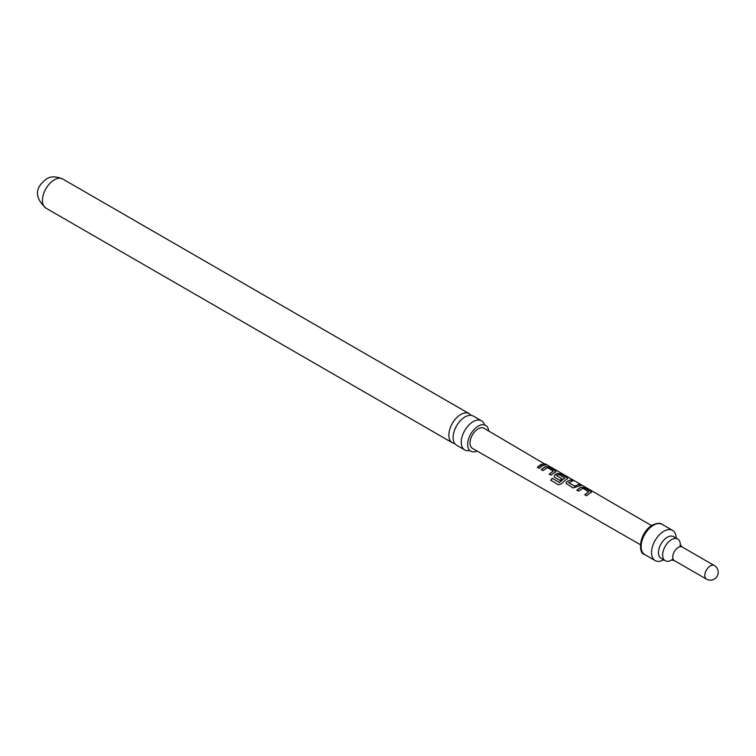<?xml version="1.0" encoding="UTF-8"?>
<svg xmlns="http://www.w3.org/2000/svg" width="756" height="756" viewBox="0 0 756 756"><rect width="100%" height="100%" fill="white"/><g stroke="black" fill="none" stroke-linecap="round" stroke-linejoin="round"><path stroke-width="1.13" d="M640.427 544.717L472.415 448.346A11.595 6.7 120 0 1 470.619 439.047A11.595 6.7 120 0 1 478.208 428.822A11.595 6.7 120 0 1 484.01 428.255L545.18 464.307C544.433 463.541 545.067 463.74 547.089 464.902L547.618 465.224M481.553 420.818L473.398 416.112A16.812 9.705 120 0 0 464.997 416.943A16.812 9.705 120 0 0 453.109 437.526A16.812 9.705 120 0 0 456.596 445.218L464.751 449.933A16.812 9.705 -60 0 1 461.264 442.241A16.812 9.705 -60 0 1 473.152 421.65A16.812 9.705 -60 0 1 481.553 420.818A16.812 9.705 -60 0 1 484.445 424.589M488.688 430.967A14.903 8.609 120 0 0 485.229 425.165A14.903 8.609 120 0 0 473.899 429.673A14.903 8.609 120 0 0 467.662 444.377A14.903 8.609 120 0 0 470.345 450.935A14.903 8.609 120 0 0 477.102 451.03M454.743 443.526A16.812 9.705 -60 0 1 452.343 442.77A16.812 9.705 -60 0 1 448.866 435.078A16.812 9.705 -60 0 1 460.744 414.486A16.812 9.705 -60 0 1 469.155 413.655A16.812 9.705 -60 0 1 471.007 415.356M469.457 450.548A16.812 9.705 -60 0 1 464.751 449.933M680.324 545.133A12.512 7.229 120 0 0 677.745 539.047A12.512 7.229 120 0 0 671.489 539.661A12.512 7.229 120 0 0 663.305 550.689A12.512 7.229 120 0 0 665.223 560.716A12.512 7.229 120 0 0 671.489 560.101A12.512 7.229 120 0 0 671.8 559.913M676.166 538.14A17.426 10.055 120 0 0 672.557 530.391A17.426 10.055 120 0 0 663.853 531.251A17.426 10.055 120 0 0 652.466 546.597A17.426 10.055 120 0 0 655.14 560.565A17.426 10.055 120 0 0 663.655 559.809M589.548 493.394L586.571 495.785L584.747 494.736L588.697 491.731L582.8 488.31L578.614 491.173L576.79 490.124L580.977 487.138L584.435 487.658L590.814 491.362L591.494 492.194L589.548 493.394M577.707 486.533L573.02 487.941L566.008 483.349L566.679 481.695L570.875 479.805L572.698 480.863L568.748 482.734L574.636 486.146L578.841 484.416L580.665 485.475L577.707 486.533M565.866 479.663L561.424 483.783L558.419 484.804L550.793 480.315L552.173 478.227L559.383 482.404L564.808 478L558.731 474.418L556.737 475.732L561.888 478.746L560.016 480.41L554.791 477.386L554.167 476.497L554.885 474.796L557.37 473.379L560.744 473.927L567.113 477.622L567.794 478.453L565.866 479.663M556.737 475.571L561.916 478.935M554.025 472.802L551.029 475.203L549.206 474.154L553.279 471.082L547.401 467.662L543.063 470.601L541.239 469.542L545.567 466.49L548.903 467.057L555.282 470.752L555.329 472.169L554.025 472.802M542.184 465.932L539.179 468.342L537.355 467.293L540.36 464.874L543.318 463.815L545.142 464.874L542.184 465.932M555.981 471.593L555.329 472.169M568.748 482.574L574.636 486.146M584.813 494.878L588.697 491.731M558.542 484.87L550.916 480.381L552.267 478.34L559.478 482.517L564.808 477.877M549.272 474.295L553.279 471.082M537.412 467.435L543.318 463.815M543.252 464.033L545.076 465.091M545.095 464.534C544.348 463.768 544.972 463.967 546.966 465.12M541.305 469.693L545.539 466.707L548.903 467.057M548.847 467.274L555.282 470.752M555.216 470.979L555.301 472.387M554.195 476.563L554.913 474.985L557.342 473.587L560.678 474.144L567.113 477.622M567.047 477.849L567.737 478.567M566.036 483.424L566.679 481.695M574.664 486.335L578.841 484.416M578.775 484.643L580.599 485.702M566.707 481.884L570.875 479.805M570.818 480.032L572.642 481.09M576.856 490.266L580.948 487.346L584.435 487.658M584.369 487.885L590.814 491.362M590.748 491.58L591.438 492.307M45.908 208.117A16.812 9.705 -60 0 1 43.338 194.651A16.812 9.705 -60 0 1 54.319 179.843A16.812 9.705 -60 0 1 62.72 179.011C55.916 176.157 50.463 176.167 46.343 179.049C39.255 184.511 30.731 194.112 45.908 208.117L452.343 442.77M714.278 565.516A7.853 4.536 120 0 0 710.347 565.913A7.853 4.536 120 0 0 704.8 575.524A7.853 4.536 120 0 0 706.425 579.115A7.853 7.853 0 0 0 718.2 572.32A7.853 7.853 0 0 0 714.278 565.516L682.214 547.013A7.853 4.536 120 0 0 678.293 547.401A7.853 4.536 120 0 0 673.161 554.318A7.853 4.536 120 0 0 674.361 560.612L706.425 579.115M677.745 539.047L673.577 536.637A12.512 7.229 120 0 0 667.321 537.261A12.512 7.229 120 0 0 659.147 548.289A12.512 7.229 120 0 0 661.065 558.315L665.223 560.716M644.726 554.554C638.007 553.751 638.518 533.689 652.211 525.118C657.077 522.991 660.394 522.746 662.152 524.38A17.426 10.055 120 0 0 653.439 525.24A17.426 10.055 120 0 0 642.061 540.587A17.426 10.055 120 0 0 644.726 554.554L655.14 560.565M485.229 425.165L484.568 424.976M470.345 450.935L469.854 450.463M680.173 546.692L680.183 544.802L682.214 547.013M651.483 525.562L547.505 465.148M662.152 524.38L672.557 530.391M674.361 560.612L671.432 559.96L672.16 559.61M469.155 413.655L62.72 179.011"/></g></svg>
